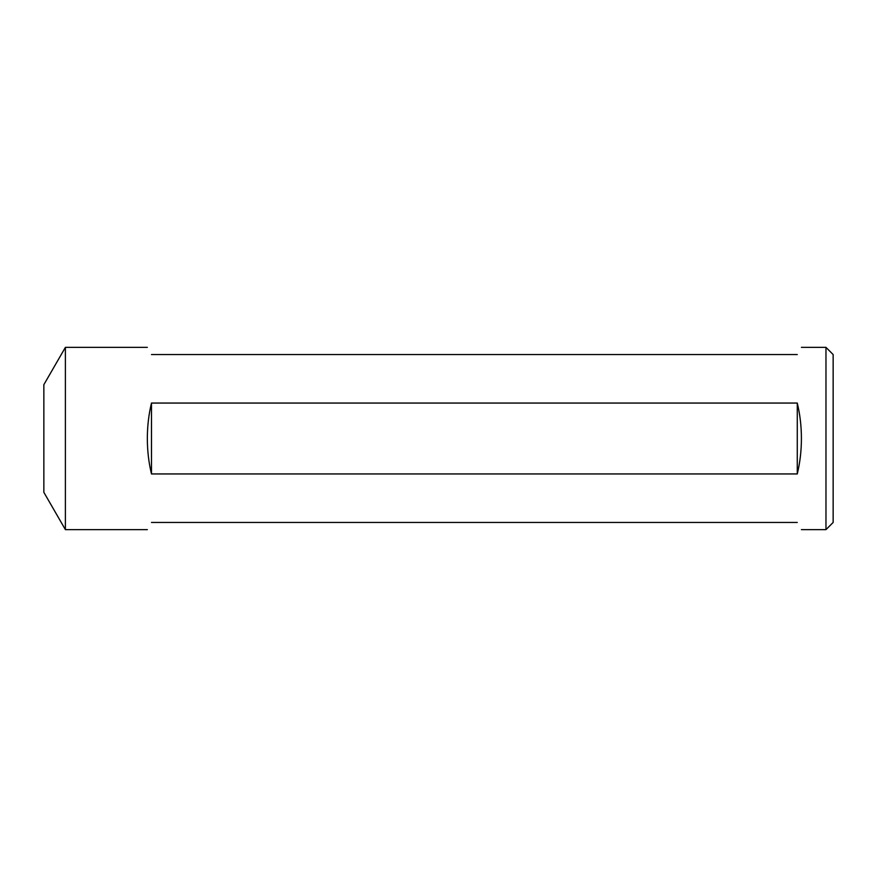 <?xml version="1.0" encoding="UTF-8"?>
<svg xmlns="http://www.w3.org/2000/svg" width="877" height="877" viewBox="0 0 877 877"><rect width="100%" height="100%" fill="white"/><g stroke="black" fill="none" stroke-linecap="round" stroke-linejoin="round"><path stroke-width="1.32" d="M43.85 492.315L43.85 384.685L65.391 347.369L65.391 529.631L43.85 492.315M151.48 522.451C145.988 531.966 145.988 531.966 151.48 522.451L797.27 522.451C802.762 531.966 802.762 531.966 797.27 522.451M825.97 347.369L833.15 354.549L833.15 522.451L825.97 529.631L825.97 347.369L801.414 347.369M801.414 438.5C801.403 450.789 800.021 462.607 797.27 473.942L151.48 473.942C148.739 462.607 147.358 450.789 147.336 438.5C147.358 426.211 148.739 414.393 151.48 403.058L797.27 403.058C800.021 414.393 801.403 426.211 801.414 438.5M797.27 354.549C802.762 345.034 802.762 345.034 797.27 354.549L151.48 354.549C145.988 345.034 145.988 345.034 151.48 354.549M797.27 403.058L797.27 473.942M151.48 403.058L151.48 473.942M825.97 529.631L801.414 529.631M147.336 529.631L65.391 529.631M147.336 347.369L65.391 347.369"/></g></svg>
